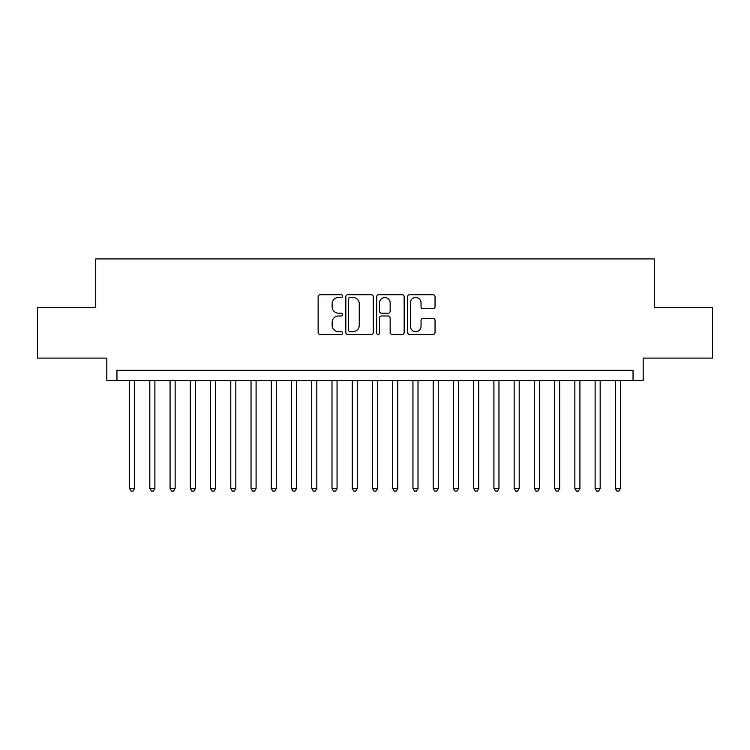 <?xml version="1.0" encoding="UTF-8"?>
<svg xmlns="http://www.w3.org/2000/svg" width="750" height="750" viewBox="0 0 750 750"><rect width="100%" height="100%" fill="white"/><g stroke="black" fill="none" stroke-linecap="round" stroke-linejoin="round"><path stroke-width="1.12" d="M342.619 296.109A1.387 1.387 0 0 0 341.222 294.713L320.119 294.713A1.988 1.988 0 0 0 318.131 296.7L318.131 332.466A1.988 1.988 0 0 0 320.119 334.453L341.222 334.453A1.387 1.387 0 0 0 342.619 333.056A1.387 1.387 0 0 0 341.222 331.669L338.494 331.669A6.356 6.356 0 0 1 332.137 325.312L332.137 322.331A6.356 6.356 0 0 1 338.494 315.975L341.222 315.975A1.387 1.387 0 0 0 342.619 314.587A1.387 1.387 0 0 0 341.222 313.191L338.494 313.191A6.356 6.356 0 0 1 332.137 306.834L332.137 303.853A6.356 6.356 0 0 1 338.494 297.497L341.222 297.497A1.387 1.387 0 0 0 342.619 296.109M433.059 308.719A1.988 1.988 0 0 0 435.047 306.741L435.047 296.7A1.988 1.988 0 0 0 433.059 294.713L409.622 294.713A1.988 1.988 0 0 0 407.634 296.7L407.634 332.466A1.988 1.988 0 0 0 409.622 334.453L433.059 334.453A1.988 1.988 0 0 0 435.047 332.466L435.047 320.344A1.988 1.988 0 0 0 433.059 318.356L423.028 318.356A1.988 1.988 0 0 0 421.041 320.344L421.041 326.353A5.316 5.316 0 0 1 415.725 331.669A5.316 5.316 0 0 1 410.409 326.353L410.409 302.812A5.316 5.316 0 0 1 415.725 297.497A5.316 5.316 0 0 1 421.041 302.812L421.041 306.741A1.988 1.988 0 0 0 423.028 308.719L433.059 308.719M633.056 380.363L643.181 380.363L643.181 358.097L712.5 358.097L712.5 307.5L654.309 307.5L654.309 258.928L95.691 258.928L95.691 307.5L37.5 307.5L37.5 358.097L106.819 358.097L106.819 380.363L633.056 380.363L633.056 370.247L116.944 370.247L116.944 380.363M373.266 296.7A1.988 1.988 0 0 0 371.278 294.713L347.831 294.713A1.988 1.988 0 0 0 345.844 296.7L345.844 332.466A1.988 1.988 0 0 0 347.831 334.453L371.278 334.453A1.988 1.988 0 0 0 373.266 332.466L373.266 296.7M378.722 294.713L402.169 294.713A1.988 1.988 0 0 1 404.156 296.7L404.156 332.466A1.988 1.988 0 0 1 402.169 334.453L392.137 334.453A1.988 1.988 0 0 1 390.15 332.466L390.15 317.963A1.988 1.988 0 0 0 388.163 315.975L381.506 315.975A1.988 1.988 0 0 0 379.519 317.963L379.519 333.056A1.387 1.387 0 0 1 378.131 334.453A1.387 1.387 0 0 1 376.734 333.056L376.734 296.7A1.988 1.988 0 0 1 378.722 294.713M350.016 297.497A1.387 1.387 0 0 0 348.628 298.894L348.628 330.281A1.387 1.387 0 0 0 350.016 331.669L352.894 331.669A6.356 6.356 0 0 0 359.259 325.312L359.259 303.853A6.356 6.356 0 0 0 352.894 297.497L350.016 297.497M390.15 302.916A5.316 5.316 0 0 0 384.834 297.6A5.316 5.316 0 0 0 379.519 302.916L379.519 311.203A1.988 1.988 0 0 0 381.506 313.191L388.163 313.191A1.988 1.988 0 0 0 390.15 311.203L390.15 302.916M129.591 380.363L129.591 488.447L134.653 488.447L134.653 380.363M134.653 488.447L133.134 491.072L131.109 491.072L129.591 488.447M149.831 380.363L149.831 488.447L154.894 488.447L154.894 380.363M154.894 488.447L153.375 491.072L151.35 491.072L149.831 488.447M170.072 380.363L170.072 488.447L175.134 488.447L175.134 380.363M175.134 488.447L173.616 491.072L171.591 491.072L170.072 488.447M190.312 380.363L190.312 488.447L195.375 488.447L195.375 380.363M195.375 488.447L193.856 491.072L191.831 491.072L190.312 488.447M210.553 380.363L210.553 488.447L215.616 488.447L215.616 380.363M215.616 488.447L214.097 491.072L212.072 491.072L210.553 488.447M230.794 380.363L230.794 488.447L235.847 488.447L235.847 380.363M235.847 488.447L234.338 491.072L232.312 491.072L230.794 488.447M251.034 380.363L251.034 488.447L256.088 488.447L256.088 380.363M256.088 488.447L254.569 491.072L252.553 491.072L251.034 488.447M271.275 380.363L271.275 488.447L276.328 488.447L276.328 380.363M276.328 488.447L274.809 491.072L272.784 491.072L271.275 488.447M291.506 380.363L291.506 488.447L296.569 488.447L296.569 380.363M296.569 488.447L295.05 491.072L293.025 491.072L291.506 488.447M311.747 380.363L311.747 488.447L316.809 488.447L316.809 380.363M316.809 488.447L315.291 491.072L313.266 491.072L311.747 488.447M331.988 380.363L331.988 488.447L337.05 488.447L337.05 380.363M337.05 488.447L335.531 491.072L333.506 491.072L331.988 488.447M352.228 380.363L352.228 488.447L357.291 488.447L357.291 380.363M357.291 488.447L355.772 491.072L353.747 491.072L352.228 488.447M372.469 380.363L372.469 488.447L377.531 488.447L377.531 380.363M377.531 488.447L376.012 491.072L373.988 491.072L372.469 488.447M392.709 380.363L392.709 488.447L397.772 488.447L397.772 380.363M397.772 488.447L396.253 491.072L394.228 491.072L392.709 488.447M412.95 380.363L412.95 488.447L418.012 488.447L418.012 380.363M418.012 488.447L416.494 491.072L414.469 491.072L412.95 488.447M433.191 380.363L433.191 488.447L438.253 488.447L438.253 380.363M438.253 488.447L436.734 491.072L434.709 491.072L433.191 488.447M453.431 380.363L453.431 488.447L458.494 488.447L458.494 380.363M458.494 488.447L456.975 491.072L454.95 491.072L453.431 488.447M473.672 380.363L473.672 488.447L478.725 488.447L478.725 380.363M478.725 488.447L477.216 491.072L475.191 491.072L473.672 488.447M493.913 380.363L493.913 488.447L498.966 488.447L498.966 380.363M498.966 488.447L497.447 491.072L495.431 491.072L493.913 488.447M514.153 380.363L514.153 488.447L519.206 488.447L519.206 380.363M519.206 488.447L517.688 491.072L515.662 491.072L514.153 488.447M534.384 380.363L534.384 488.447L539.447 488.447L539.447 380.363M539.447 488.447L537.928 491.072L535.903 491.072L534.384 488.447M554.625 380.363L554.625 488.447L559.688 488.447L559.688 380.363M559.688 488.447L558.169 491.072L556.144 491.072L554.625 488.447M574.866 380.363L574.866 488.447L579.928 488.447L579.928 380.363M579.928 488.447L578.409 491.072L576.384 491.072L574.866 488.447M595.106 380.363L595.106 488.447L600.169 488.447L600.169 380.363M600.169 488.447L598.65 491.072L596.625 491.072L595.106 488.447M615.347 380.363L615.347 488.447L620.409 488.447L620.409 380.363M620.409 488.447L618.891 491.072L616.866 491.072L615.347 488.447"/></g></svg>
